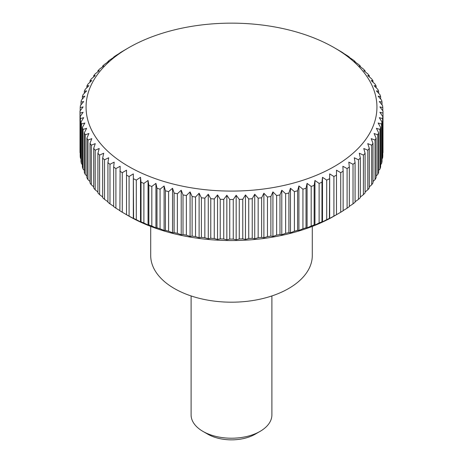 <?xml version="1.0" encoding="UTF-8"?>
<svg xmlns="http://www.w3.org/2000/svg" width="463" height="463" viewBox="0 0 463 463"><rect width="100%" height="100%" fill="white"/><g stroke="black" fill="none" stroke-linecap="round" stroke-linejoin="round"><path stroke-width="0.69" d="M150.706 226.407L150.706 255.547A80.793 46.647 0 0 0 200.583 298.641A80.793 46.647 0 0 0 288.628 288.53A80.793 46.647 0 0 0 312.293 255.547L312.293 226.407M191.103 295.944L191.103 414.894A40.397 23.324 0 0 0 202.933 431.383L207.765 434.172A33.568 19.377 0 0 0 255.235 434.172L260.067 431.383A40.397 23.324 0 0 0 271.897 414.894L271.897 295.944M329.951 218.391L329.413 218.386L329.679 173.885L333.916 176.513A151.494 87.461 0 0 0 336.479 175.118L336.479 170.199L340.722 172.67A151.494 87.461 0 0 0 343.129 171.188L342.863 166.275L347.1 168.59A151.494 87.461 0 0 0 349.339 167.027L348.807 162.125L353.02 164.29A151.494 87.461 0 0 0 355.086 162.646L354.288 157.767L358.46 159.781A151.494 87.461 0 0 0 360.341 158.068L359.288 153.218L363.397 155.088A151.494 87.461 0 0 0 365.093 153.305L363.779 148.501L367.819 150.22A151.494 87.461 0 0 0 369.312 148.38L367.749 143.628L371.696 145.203A151.494 87.461 0 0 0 372.993 143.316L371.187 138.622L375.024 140.052A151.494 87.461 0 0 0 376.112 138.124L374.069 133.5L377.785 134.797A151.494 87.461 0 0 0 378.659 132.829L376.384 128.286L379.967 129.449A151.494 87.461 0 0 0 380.627 127.452L378.132 122.996L381.57 124.032A151.494 87.461 0 0 0 382.01 122.018L379.301 117.654L382.571 118.569A151.494 87.461 0 0 0 382.791 116.543L379.891 112.283L382.982 113.076A151.494 87.461 0 0 0 382.994 112.063A151.494 87.461 0 0 0 382.982 111.045L379.891 106.895L382.791 107.584A151.494 87.461 0 0 0 382.571 105.558L379.301 101.524L382.01 102.109A151.494 87.461 0 0 0 381.57 100.095L378.132 96.182L380.627 96.674A151.494 87.461 0 0 0 379.967 94.678L376.384 90.893L378.659 91.298A151.494 87.461 0 0 0 377.785 89.33L374.069 85.672L376.112 86.002A151.494 87.461 0 0 0 375.024 84.069L371.187 80.556L372.993 80.811A151.494 87.461 0 0 0 371.696 78.924L367.749 75.55L369.312 75.741A151.494 87.461 0 0 0 367.819 73.906L363.779 70.677L365.093 70.822A151.494 87.461 0 0 0 363.397 69.039L359.288 65.954L360.341 66.059A151.494 87.461 0 0 0 358.46 64.345L354.288 61.411L355.086 61.481A151.494 87.461 0 0 0 353.02 59.837L348.807 57.053M348.263 57.059L349.339 57.099A151.494 87.461 0 0 0 347.1 55.531L342.863 52.904M342.591 52.927L343.129 52.932A151.494 87.461 0 0 0 340.722 51.451L334.338 47.741A145.434 83.965 0 0 0 128.662 47.741L122.278 51.451A151.494 87.461 0 0 0 119.871 52.932L120.409 52.927M126.521 48.98L128.662 47.741A145.434 83.965 0 0 0 128.662 166.489A145.434 83.965 0 0 0 334.338 166.489A145.434 83.965 0 0 0 334.338 47.741M129.084 216.094L129.084 176.513L133.321 173.885L133.321 218.414L129.084 216.094A151.494 87.461 0 0 1 126.521 214.705L122.278 212.251L122.278 172.67L126.521 170.199L126.521 214.728L128.662 215.961A145.434 83.965 0 0 0 334.338 215.966L334.338 215.961A145.434 83.965 0 0 0 334.338 215.961L336.479 214.728L336.479 175.118M382.982 113.076L382.982 152.663A151.494 87.461 0 0 0 382.994 151.644L382.994 112.063M382.571 118.569L382.571 158.149A151.494 87.461 0 0 0 382.791 156.124L382.791 116.543M382.571 158.149L382.01 158.85M381.57 124.032L381.57 163.613A151.494 87.461 0 0 0 382.01 161.599L382.01 122.018M381.57 163.613L380.627 164.689M379.967 129.449L379.967 169.03A151.494 87.461 0 0 0 380.627 167.033L380.627 127.452M379.967 169.03L378.659 170.419M377.785 134.797L377.785 174.377A151.494 87.461 0 0 0 378.659 172.41L378.659 132.829M377.785 174.377L376.112 176.027M375.024 140.052L375.024 179.638A151.494 87.461 0 0 0 376.112 177.705L376.112 138.124M375.024 179.638L372.993 181.502M371.696 145.203L371.696 184.783A151.494 87.461 0 0 0 372.993 182.897L372.993 143.316M371.696 184.783L369.312 186.826M367.819 150.22L367.819 189.801A151.494 87.461 0 0 0 369.312 187.961L369.312 148.38M367.819 189.801L365.093 191.989M363.397 155.088L363.397 194.668A151.494 87.461 0 0 0 365.093 192.886L365.093 153.305M363.397 194.668L360.341 196.966M358.46 159.781L358.46 199.362A151.494 87.461 0 0 0 360.341 197.649L360.341 158.068M358.46 199.362L355.086 201.741M353.02 164.29L353.02 203.87A151.494 87.461 0 0 0 355.086 202.227L355.086 162.646M353.02 203.87L349.339 206.307M347.1 168.59L347.1 208.176A151.494 87.461 0 0 0 349.339 206.608L349.339 167.027M347.1 208.176L343.129 210.636M340.722 172.67L340.722 212.251A151.494 87.461 0 0 0 343.129 210.775L343.129 171.188M340.722 212.251L336.479 214.699M329.679 173.885L329.679 218.414L333.916 216.094A151.494 87.461 0 0 0 336.479 214.705L334.338 215.961M333.916 176.513L333.916 216.094M323.035 221.841L321.964 221.8L321.964 182.219L322.491 177.317L326.704 180.095L326.704 219.676A151.494 87.461 0 0 0 329.413 218.386M326.704 219.676L322.491 221.846L322.491 177.317M319.117 222.998L314.95 225.012L314.151 224.943L314.151 185.362L314.95 180.483L319.117 183.412L319.117 222.998A151.494 87.461 0 0 0 321.964 221.8M311.182 226.031L307.073 227.894L306.02 227.796L306.02 188.215L307.073 183.365L311.182 186.45L311.182 226.031A151.494 87.461 0 0 0 314.151 224.943M302.935 228.774L298.901 230.487L297.587 230.348L297.587 190.762L298.901 185.958L302.935 189.193L302.935 228.774A151.494 87.461 0 0 0 306.02 227.796M294.404 231.211L290.463 232.785L288.9 232.588L288.9 193.002L290.463 188.256L294.404 191.63L294.404 231.211A151.494 87.461 0 0 0 297.587 230.348M285.63 233.335L281.788 234.764L279.982 234.509L279.982 194.923L281.788 190.235L285.63 193.754L285.63 233.335A151.494 87.461 0 0 0 288.9 232.588M276.637 235.135L272.921 236.431L270.878 236.101L270.878 196.52L272.921 191.902L276.637 195.554L276.637 235.135A151.494 87.461 0 0 0 279.982 234.509M267.469 236.605L263.887 237.768L261.612 237.363L261.612 197.782L263.887 193.239L267.469 197.024L267.469 236.605A151.494 87.461 0 0 0 270.878 236.101M258.157 237.745L254.725 238.775L252.231 238.283L252.231 198.702L254.725 194.246L258.157 198.158L258.157 237.745A151.494 87.461 0 0 0 261.612 237.363M248.741 238.538L245.471 239.452L242.768 238.867L242.768 199.281L245.471 194.923L248.741 198.957L248.741 238.538A151.494 87.461 0 0 0 252.231 238.283M239.255 238.995L236.165 239.788L233.259 239.099L233.259 199.518L236.165 195.259L239.255 199.408L239.255 238.995A151.494 87.461 0 0 0 242.768 238.867M229.741 239.099L226.835 239.788L223.745 238.995L223.745 199.408L226.835 195.259L229.741 199.518L229.741 239.099A151.494 87.461 0 0 0 233.259 239.099M220.232 238.867L217.529 239.452L214.259 238.538L214.259 198.957L217.529 194.923L220.232 199.281L220.232 238.867A151.494 87.461 0 0 0 223.745 238.995M210.769 238.283L208.275 238.775L204.843 237.745L204.843 198.158L208.275 194.246L210.769 198.702L210.769 238.283A151.494 87.461 0 0 0 214.259 238.538M201.388 237.363L199.113 237.768L195.531 236.605L195.531 197.024L199.113 193.239L201.388 197.782L201.388 237.363A151.494 87.461 0 0 0 204.843 237.745M192.122 236.101L190.079 236.431L186.363 235.135L186.363 195.554L190.079 191.902L192.122 196.52L192.122 236.101A151.494 87.461 0 0 0 195.531 236.605M183.018 234.509L181.212 234.764L177.37 233.335L177.37 193.754L181.212 190.235L183.018 194.923L183.018 234.509A151.494 87.461 0 0 0 186.363 235.135M174.1 232.588L172.537 232.785L168.596 231.211L168.596 191.63L172.537 188.256L174.1 193.002L174.1 232.588A151.494 87.461 0 0 0 177.37 233.335M165.413 230.348L164.099 230.487L160.065 228.774L160.065 189.193L164.099 185.958L165.413 190.762L165.413 230.348A151.494 87.461 0 0 0 168.596 231.211M156.98 227.796L155.927 227.894L151.818 226.031L151.818 186.45L155.927 183.365L156.98 188.215L156.98 227.796A151.494 87.461 0 0 0 160.065 228.774M148.849 224.943L148.05 225.012L143.883 222.998L143.883 183.412L148.05 180.483L148.849 185.362L148.849 224.943A151.494 87.461 0 0 0 151.818 226.031M140.509 177.317L140.509 221.846L136.296 219.676L136.296 180.095L140.509 177.317L141.036 182.219L141.036 221.8A151.494 87.461 0 0 0 143.883 222.998M141.036 221.8L139.965 221.841M133.321 173.885L133.587 218.386A151.494 87.461 0 0 0 136.296 219.676M133.587 218.386L133.049 218.391M119.871 210.636L115.9 208.176L115.9 168.59L120.137 166.275L119.871 210.775A151.494 87.461 0 0 0 122.278 212.251M113.661 206.307L109.98 203.87L109.98 164.29L114.193 162.125L113.661 167.027L113.661 206.608A151.494 87.461 0 0 0 115.9 208.176M107.914 201.741L104.54 199.362L104.54 159.781L108.712 157.767L107.914 162.646L107.914 202.227A151.494 87.461 0 0 0 109.98 203.87M102.659 196.966L99.603 194.668L99.603 155.088L103.712 153.218L102.659 158.068L102.659 197.649A151.494 87.461 0 0 0 104.54 199.362M97.907 191.989L95.181 189.801L95.181 150.22L99.221 148.501L97.907 153.305L97.907 192.886A151.494 87.461 0 0 0 99.603 194.668M93.688 186.826L91.304 184.783L91.304 145.203L95.251 143.628L93.688 148.38L93.688 187.961A151.494 87.461 0 0 0 95.181 189.801M90.007 181.502L87.976 179.638L87.976 140.052L91.813 138.622L90.007 143.316L90.007 182.897A151.494 87.461 0 0 0 91.304 184.783M86.888 176.027L85.215 174.377L85.215 134.797L88.931 133.5L86.888 138.124L86.888 177.705A151.494 87.461 0 0 0 87.976 179.638M84.341 170.419L83.033 169.03L83.033 129.449L86.616 128.286L84.341 132.829L84.341 172.41A151.494 87.461 0 0 0 85.215 174.377M82.373 164.689L81.43 163.613L81.43 124.032L84.868 122.996L82.373 127.452L82.373 167.033A151.494 87.461 0 0 0 83.033 169.03M80.99 158.85L80.429 158.149L80.429 118.569L83.699 117.654L80.99 122.018L80.99 161.599A151.494 87.461 0 0 0 81.43 163.613M80.209 152.912L80.018 113.076L83.108 112.283L80.209 116.543L80.209 156.124A151.494 87.461 0 0 0 80.429 158.149M80.209 110.79L80.209 107.584L83.108 106.895L80.018 111.045A151.494 87.461 0 0 0 80.006 112.063L80.006 151.644A151.494 87.461 0 0 0 80.018 152.663M326.704 180.095A151.494 87.461 0 0 0 329.413 178.805M319.117 183.412A151.494 87.461 0 0 0 321.964 182.219M314.95 180.483L314.95 225.012M311.182 186.45A151.494 87.461 0 0 0 314.151 185.362M307.073 183.365L307.073 227.894M302.935 189.193A151.494 87.461 0 0 0 306.02 188.215M298.901 185.958L298.901 230.487M294.404 191.63A151.494 87.461 0 0 0 297.587 190.762M290.463 188.256L290.463 232.785M285.63 193.754A151.494 87.461 0 0 0 288.9 193.002M281.788 190.235L281.788 234.764M276.637 195.554A151.494 87.461 0 0 0 279.982 194.923M272.921 191.902L272.921 236.431M267.469 197.024A151.494 87.461 0 0 0 270.878 196.52M263.887 193.239L263.887 237.768M258.157 198.158A151.494 87.461 0 0 0 261.612 197.782M254.725 194.246L254.725 238.775M248.741 198.957A151.494 87.461 0 0 0 252.231 198.702M245.471 194.923L245.471 239.452M239.255 199.408A151.494 87.461 0 0 0 242.768 199.281M236.165 195.259L236.165 239.788M229.741 199.518A151.494 87.461 0 0 0 233.259 199.518M226.835 195.259L226.835 239.788M220.232 199.281A151.494 87.461 0 0 0 223.745 199.408M217.529 194.923L217.529 239.452M210.769 198.702A151.494 87.461 0 0 0 214.259 198.957M208.275 194.246L208.275 238.775M201.388 197.782A151.494 87.461 0 0 0 204.843 198.158M199.113 193.239L199.113 237.768M192.122 196.52A151.494 87.461 0 0 0 195.531 197.024M190.079 191.902L190.079 236.431M183.018 194.923A151.494 87.461 0 0 0 186.363 195.554M181.212 190.235L181.212 234.764M174.1 193.002A151.494 87.461 0 0 0 177.37 193.754M172.537 188.256L172.537 232.785M165.413 190.762A151.494 87.461 0 0 0 168.596 191.63M164.099 185.958L164.099 230.487M156.98 188.215A151.494 87.461 0 0 0 160.065 189.193M155.927 183.365L155.927 227.894M148.849 185.362A151.494 87.461 0 0 0 151.818 186.45M148.05 180.483L148.05 225.012M141.036 182.219A151.494 87.461 0 0 0 143.883 183.412M133.587 178.805A151.494 87.461 0 0 0 136.296 180.095M126.521 175.118A151.494 87.461 0 0 0 129.084 176.513M119.871 171.188A151.494 87.461 0 0 0 122.278 172.67M113.661 167.027A151.494 87.461 0 0 0 115.9 168.59M107.914 162.646A151.494 87.461 0 0 0 109.98 164.29M102.659 158.068A151.494 87.461 0 0 0 104.54 159.781M97.907 153.305A151.494 87.461 0 0 0 99.603 155.088M93.688 148.38A151.494 87.461 0 0 0 95.181 150.22M90.007 143.316A151.494 87.461 0 0 0 91.304 145.203M86.888 138.124A151.494 87.461 0 0 0 87.976 140.052M84.341 132.829A151.494 87.461 0 0 0 85.215 134.797M82.373 127.452A151.494 87.461 0 0 0 83.033 129.449M80.99 122.018A151.494 87.461 0 0 0 81.43 124.032M80.209 116.543A151.494 87.461 0 0 0 80.429 118.569M80.006 112.063A151.494 87.461 0 0 0 80.018 113.076M80.99 104.858L80.99 102.109L83.699 101.524L80.429 105.558A151.494 87.461 0 0 0 80.209 107.584M82.373 99.018L82.373 96.674L84.868 96.182L81.43 100.095A151.494 87.461 0 0 0 80.99 102.109M84.341 93.289L84.341 91.298L86.616 90.893L83.033 94.678A151.494 87.461 0 0 0 82.373 96.674M86.888 87.681L86.888 86.002L88.931 85.672L85.215 89.33A151.494 87.461 0 0 0 84.341 91.298M90.007 82.206L90.007 80.811L91.813 80.556L87.976 84.069A151.494 87.461 0 0 0 86.888 86.002M93.688 76.875L93.688 75.741L95.251 75.55L91.304 78.924A151.494 87.461 0 0 0 90.007 80.811M97.907 71.719L97.907 70.822L99.221 70.677L95.181 73.906A151.494 87.461 0 0 0 93.688 75.741M102.659 66.741L102.659 66.059L103.712 65.954L99.603 69.039A151.494 87.461 0 0 0 97.907 70.822M107.914 61.967L107.914 61.481L108.712 61.411L104.54 64.345A151.494 87.461 0 0 0 102.659 66.059M114.193 57.053L109.98 59.837A151.494 87.461 0 0 0 107.914 61.481M113.661 57.4L114.737 57.059M120.137 52.904L115.9 55.531A151.494 87.461 0 0 0 113.661 57.099M349.339 57.099L349.339 57.4M355.086 61.481L355.086 61.967M360.341 66.059L360.341 66.741M365.093 70.822L365.093 71.719M369.312 75.741L369.312 76.875M372.993 80.811L372.993 82.206M376.112 86.002L376.112 87.681M378.659 91.298L378.659 93.289M380.627 96.674L380.627 99.018M382.01 102.109L382.01 104.858M382.791 107.584L382.791 110.79M202.933 431.383A40.397 23.324 0 0 0 260.067 431.383L255.235 434.172"/></g></svg>
